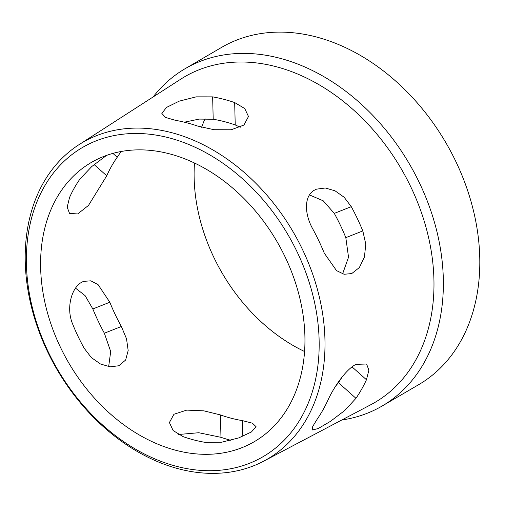 <?xml version="1.0" encoding="UTF-8"?>
<svg xmlns="http://www.w3.org/2000/svg" width="505" height="505" viewBox="0 0 505 505"><rect width="100%" height="100%" fill="white"/><g stroke="black" fill="none" stroke-linecap="round" stroke-linejoin="round"><path stroke-width="0.76" d="M176.788 466.399A179.035 133.465 -120.3 0 0 319.122 339.953A179.035 133.465 -120.3 0 0 168.758 137.777A179.035 133.465 -120.3 0 0 26.424 264.229A179.035 133.465 -120.3 0 0 176.788 466.399M324.949 339.499A183.315 136.659 59.7 0 1 263.661 461.185A183.315 136.659 59.7 0 1 179.212 468.975A183.315 136.659 59.7 0 1 25.25 261.962A183.315 136.659 59.7 0 1 78.881 144.746A183.315 136.659 59.7 0 1 170.987 132.487A183.315 136.659 59.7 0 1 324.949 339.499M175.475 120.323A184.098 137.24 59.7 0 1 197.499 126.016L214.025 129.716L231.183 129.772L243.953 125.038L248.479 116.497L244.742 108.531L234.673 102.559A185.973 138.635 -120.3 0 0 212.649 96.865L196.218 96.853L179.231 101.145L166.486 107.432L161.84 113.404L165.495 117.444L175.475 120.323M351.278 206.665L344.151 197.259L335.023 190.808L325.321 188.005L316.553 189.148L314.508 190.132C303.909 195.82 304.288 213.779 312.753 228.916A184.098 137.24 59.7 0 1 324.292 253.182L336.519 270.617L344.101 274.272L351.739 273.577L359.358 267.549L364.427 257.077L365.784 244.123L362.817 230.93A185.973 138.635 -120.3 0 0 351.278 206.665L334.285 213.394L323.263 200.826L309.477 194.93M78.881 144.746L180.79 79.14A188.586 140.586 59.7 0 1 343.11 101.183A188.586 140.586 59.7 0 1 433.928 279.492A188.586 140.586 59.7 0 1 370.878 404.675L263.661 461.185M335.497 386.369L338.419 382.645A161.644 120.506 -120.3 0 0 342.226 376.856M205.232 442.361A161.644 120.506 59.7 0 1 183.208 436.667L173.133 430.563L169.396 422.552L173.954 414.245L186.768 410.11L203.868 410.843L220.426 414.933A161.644 120.506 -120.3 0 0 242.444 420.627L252.431 423.19L256.06 426.674L251.427 431.971L238.657 437.93L221.682 442.216L205.232 442.361M109.825 302.23A161.644 120.506 -120.3 0 0 121.364 326.489L126.521 338.798L128.175 350.558L125.638 360.033L118.839 365.759L110.197 366.838L100.508 364.017L91.355 357.591L84.146 348.223A161.644 120.506 59.7 0 1 72.613 323.964C65.909 308.126 71.483 287.831 81.602 282.308L83.514 281.38L90.837 280.818L98.065 284.618L109.825 302.23L92.832 308.959A185.973 138.635 -120.3 0 0 104.365 333.218L110.696 351.53L108.657 366.643M40.64 267.902A161.644 120.506 -120.3 0 0 116.535 419.182A161.644 120.506 -120.3 0 0 254.286 441.679A161.644 120.506 -120.3 0 0 304.906 336.273A161.644 120.506 -120.3 0 0 229.011 185A161.644 120.506 -120.3 0 0 91.26 162.496A161.644 120.506 -120.3 0 0 40.64 267.902M304.565 351.518A161.644 120.506 59.7 0 1 194.154 178.259A161.644 120.506 59.7 0 1 194.494 163.014M153.135 96.941A195.321 145.61 59.7 0 1 185.152 68.674A195.321 145.61 59.7 0 1 351.6 95.862A195.321 145.61 59.7 0 1 443.308 278.653A195.321 145.61 59.7 0 1 382.14 406.014A195.321 145.61 59.7 0 1 341.784 420.008M121.105 151.5L117.223 157.238A161.644 120.506 -120.3 0 0 106.738 175.803L88.501 205.409L77.688 213.95L69.532 213.407L67.19 207.176L69.52 197.537A161.644 120.506 59.7 0 1 80.011 178.972L91.765 166.543L106.58 155.382M355.968 364.351C345.647 369.546 333.546 387.714 327.884 400.269A184.098 137.24 59.7 0 1 317.399 418.834L312.753 426.403L312.159 430.02L318.125 428.575L330.409 421.378L344.751 410.489L355.962 398.312A185.973 138.635 -120.3 0 0 366.453 379.747L368.884 370.19L366.579 364.004L355.968 364.351M185.152 68.674L221.594 47.394A195.321 145.61 59.7 0 1 388.042 74.582A195.321 145.61 59.7 0 1 479.75 257.373A195.321 145.61 59.7 0 1 418.582 384.734L382.14 406.014M178.372 434.508L198.8 432.728L220.969 437.324A185.973 138.635 -120.3 0 0 230.886 440.328M75.535 288.147L85.118 295.659L92.832 308.959M201.659 127.292A161.644 120.506 59.7 0 1 205.03 118.707M240.279 127.235L235.223 124.956A161.644 120.506 -120.3 0 0 213.198 119.256L199.222 119.085L184.35 122.185M342.598 273.887L348.532 257.228L345.818 237.659A161.644 120.506 -120.3 0 0 334.285 213.394M345.818 237.659L362.817 230.93M234.673 102.559L235.223 124.956M213.198 119.256L212.649 96.865M112.912 153.387L117.223 157.238M106.738 175.803L94.138 164.554M121.364 326.489L104.365 333.218M242.829 436.326L242.444 420.627M220.426 414.933L220.969 437.324M352.054 366.895L366.453 379.747M338.419 382.645L355.962 398.312"/></g></svg>
